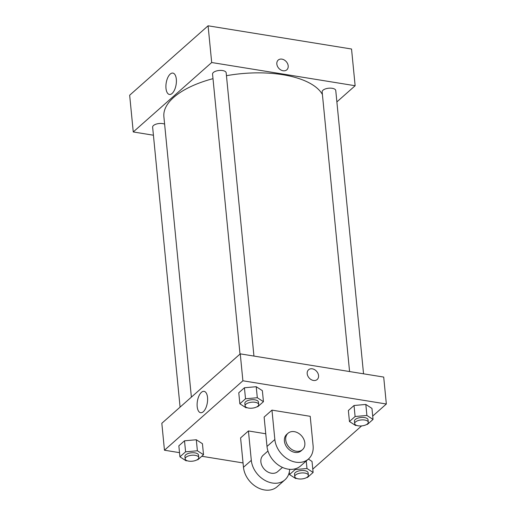 <?xml version="1.0" encoding="UTF-8"?>
<svg xmlns="http://www.w3.org/2000/svg" width="516" height="516" viewBox="0 0 516 516"><rect width="100%" height="100%" fill="white"/><g stroke="black" fill="none" stroke-linecap="round" stroke-linejoin="round"><path stroke-width="0.77" d="M153.42 135.218L133.257 131.954L129.658 95.228L208.09 25.8L351.538 49.014L355.137 85.733L336.877 101.904M180.084 407.124L152.633 127.168A6.837 2.993 -5.6 0 1 156.941 123.904A6.837 2.993 -5.6 0 1 164.617 124.137M363.541 373.81L335.761 90.526A6.837 2.993 174.4 0 0 328.666 88.217A6.837 2.993 174.4 0 0 322.152 91.854L349.577 371.546M133.257 131.954L211.689 62.52L355.137 85.733M240.005 354.079L212.553 74.123A6.837 2.993 -5.6 0 1 219.068 70.479A6.837 2.993 -5.6 0 1 226.169 72.788L253.943 356.072M191.384 397.12L163.888 116.719A80.696 35.288 -5.6 0 1 212.998 78.664M226.453 75.697A80.696 35.288 -5.6 0 1 322.403 94.473M176.324 79.193A10.823 5.031 99.2 0 1 169.422 94.454A10.823 5.031 99.2 0 1 166.191 82.966A10.823 5.031 99.2 0 1 172.879 73.091A10.823 5.031 99.2 0 1 176.324 79.193M211.689 62.52L208.09 25.8M276.834 64.029A6.495 4.999 -131.5 0 1 278.208 60.088A6.495 4.999 -131.5 0 1 286.257 61.636A6.495 4.999 -131.5 0 1 286.819 69.815A6.495 4.999 -131.5 0 1 280.788 69.924A6.495 4.999 -131.5 0 1 276.834 64.029M286.819 69.815A6.495 4.999 48.5 0 0 286.257 61.636A6.495 4.999 48.5 0 0 278.208 60.088M179.516 452.655L164.462 450.216L161.824 423.288L240.256 353.86L383.704 377.073L386.342 404.002L372.707 416.07M187.063 460.704L186.063 460.794L179.929 456.834L185.592 451.822L197.383 450.771L203.523 454.725L197.86 459.737L197.08 459.808M198.77 457.563L198.531 455.112A6.837 2.993 174.4 0 0 191.436 452.803A6.837 2.993 174.4 0 0 184.922 456.447L185.16 458.898A6.837 2.993 174.4 0 0 188.695 461.123A6.837 2.993 174.4 0 0 195.564 460.491A6.837 2.993 174.4 0 0 198.77 457.563A6.837 2.993 174.4 0 0 191.675 455.254A6.837 2.993 174.4 0 0 185.16 458.898M197.383 450.771L196.306 439.755L202.44 443.708L203.523 454.725M179.929 456.834L178.852 445.818L184.509 440.806L196.306 439.755L202.44 443.708M185.592 451.822L184.509 440.806L196.306 439.755M246.99 407.659L245.99 407.75L239.85 403.789L245.513 398.784L257.31 397.726L263.444 401.68L257.781 406.692L257.007 406.763M258.697 404.518L258.452 402.067A6.837 2.993 174.4 0 0 251.357 399.758A6.837 2.993 174.4 0 0 244.842 403.402L245.081 405.853A6.837 2.993 174.4 0 0 248.622 408.079A6.837 2.993 174.4 0 0 255.485 407.447A6.837 2.993 174.4 0 0 258.697 404.518A6.837 2.993 174.4 0 0 251.595 402.209A6.837 2.993 174.4 0 0 245.081 405.853M257.31 397.726L256.226 386.71L262.367 390.664L263.444 401.68M239.85 403.789L238.773 392.773L244.436 387.761L256.226 386.71L262.367 390.664M245.513 398.784L244.436 387.761L256.226 386.71M296.661 478.435L295.662 478.526L289.521 474.572L295.184 469.56L306.981 468.509L313.115 472.463L307.452 477.474L306.672 477.545M308.368 475.3L308.123 472.85A6.837 2.993 174.4 0 0 301.028 470.54A6.837 2.993 174.4 0 0 294.513 474.185L294.752 476.629A6.837 2.993 174.4 0 0 298.293 478.854A6.837 2.993 174.4 0 0 305.156 478.229A6.837 2.993 174.4 0 0 308.368 475.3A6.837 2.993 174.4 0 0 301.267 472.991A6.837 2.993 174.4 0 0 294.752 476.629M312.032 461.446L308.368 459.079L312.032 461.446L313.115 472.463M306.981 468.509L306.24 460.969M289.521 474.572L289.289 472.146M295.184 469.56L295.113 468.851M356.582 425.397L355.582 425.481L349.448 421.527L355.105 416.515L366.902 415.464L373.036 419.418L367.379 424.429L366.599 424.5M368.289 422.256L368.05 419.805A6.837 2.993 174.4 0 0 360.948 417.496A6.837 2.993 174.4 0 0 354.434 421.14L354.679 423.591A6.837 2.993 174.4 0 0 358.214 425.816A6.837 2.993 174.4 0 0 365.083 425.184A6.837 2.993 174.4 0 0 368.289 422.256A6.837 2.993 174.4 0 0 361.194 419.947A6.837 2.993 174.4 0 0 354.679 423.591M366.902 415.464L365.825 404.447L371.959 408.401L373.036 419.418M349.448 421.527L348.365 410.51L354.028 405.499L365.825 404.447L371.959 408.401M355.105 416.515L354.028 405.499L365.825 404.447M243.042 462.936L201.788 456.26M207.529 397.462A10.823 5.031 99.2 0 1 200.634 412.716A10.823 5.031 99.2 0 1 197.396 401.235A10.823 5.031 99.2 0 1 204.091 391.354A10.823 5.031 99.2 0 1 207.529 397.462M164.462 450.216L242.894 380.789L240.256 353.86L383.704 377.073M161.824 423.288L240.256 353.86M307.201 373.726A6.495 4.999 -131.5 0 1 308.574 369.779A6.495 4.999 -131.5 0 1 316.624 371.333A6.495 4.999 -131.5 0 1 317.185 379.512A6.495 4.999 -131.5 0 1 311.148 379.615A6.495 4.999 -131.5 0 1 307.201 373.726M242.894 380.789L386.342 404.002M317.185 379.512A6.495 4.999 48.5 0 0 316.624 371.333A6.495 4.999 48.5 0 0 308.574 369.779M361.593 425.913L312.786 469.115M348.365 410.51L354.028 405.499M238.773 392.773L244.436 387.761M178.852 445.818L184.509 440.806M271.964 410.13L264.121 417.07L267.004 446.45A21.885 16.847 48.5 0 0 280.304 466.296A21.885 16.847 48.5 0 0 300.635 465.929L308.478 458.988A21.885 16.847 48.5 0 0 313.096 445.695L310.219 416.322L271.964 410.13L274.847 439.509A21.885 16.847 48.5 0 0 288.147 459.35A21.885 16.847 48.5 0 0 308.478 458.988M265.759 433.762L248.435 430.957L240.591 437.903L243.468 467.277A21.885 16.847 48.5 0 0 256.775 487.123A21.885 16.847 48.5 0 0 277.105 486.762L284.948 479.815A21.885 16.847 -131.5 0 1 264.618 480.183A21.885 16.847 -131.5 0 1 251.311 460.337L243.468 467.277M267.952 451.023L263.186 455.241A10.939 8.424 48.5 0 0 261.902 465.6A10.939 8.424 48.5 0 0 271.403 473.224A10.939 8.424 48.5 0 0 277.692 471.624L282.458 467.406M248.435 430.957L251.311 460.337M289.644 469.321A21.885 16.847 -131.5 0 1 284.948 479.815M288.025 433.253L286.715 434.408A10.939 8.424 48.5 0 0 287.664 448.185A10.939 8.424 48.5 0 0 301.221 450.797L302.531 449.636A10.939 8.424 -131.5 0 1 288.973 447.03A10.939 8.424 -131.5 0 1 288.025 433.253A10.939 8.424 -131.5 0 1 294.32 431.653A10.939 8.424 -131.5 0 1 303.814 439.277A10.939 8.424 -131.5 0 1 302.531 449.636M274.847 439.509L267.004 446.45"/></g></svg>
